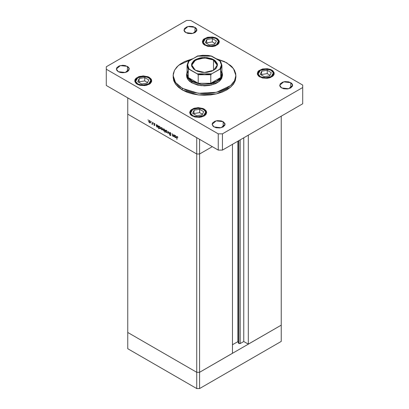<?xml version="1.0" encoding="UTF-8"?>
<svg xmlns="http://www.w3.org/2000/svg" width="409" height="409" viewBox="0 0 409 409"><rect width="100%" height="100%" fill="white"/><g stroke="black" fill="none" stroke-linecap="round" stroke-linejoin="round"><path stroke-width="0.61" d="M281.249 325.135L199.572 372.287L196.755 372.287L127.751 332.451L127.751 348.713L127.751 114.152L127.751 332.451L196.755 372.287L127.751 332.451L196.755 372.287L196.755 388.55L127.751 348.713L196.755 388.55L196.755 153.988L127.751 114.152L196.755 153.988L127.751 114.152L196.755 153.988L196.755 372.287L199.572 372.287L196.755 372.287L199.572 372.287L199.572 388.55L196.755 388.55L199.572 388.55L199.572 153.988L196.755 153.988L196.755 137.731L127.751 97.889L127.751 114.152L127.751 97.889L196.755 137.731L196.755 153.988L199.572 153.988L212.245 146.673L199.572 153.988L196.755 153.988L199.572 153.988L212.245 146.673L199.572 153.988L199.572 139.357L199.572 372.287L281.249 325.135L281.249 341.392L199.572 388.55L281.249 341.392L281.249 325.135L248.329 344.138L248.329 135.19L248.329 344.138L243.754 341.495L240.185 343.555L238.871 343.555L238.871 140.65L238.631 343.315L240.185 343.555L240.185 139.888L240.185 343.555L243.754 341.495L243.754 137.828L243.754 341.495L248.329 344.138L281.249 325.135L281.249 116.182L281.249 325.135M238.631 140.788L238.631 343.315L237.859 341.648L232.486 344.746L237.859 341.648L237.859 141.233L237.859 341.648L238.631 343.315L238.631 140.788M232.486 353.284L199.572 372.287L232.486 353.284L232.486 144.336L232.486 353.284M173.641 134.546L173.861 136.754L173.641 136.253L172.772 136.136L172.301 135.21L172.281 133.763L172.552 135.461L173.048 136.064L173.574 135.931L173.641 134.546L173.447 136.069L172.532 135.359L172.506 133.891L172.281 134.827L172.956 136.269L173.641 136.253L173.861 136.754L173.641 134.546M169.566 132.889L170.2 132.49L170.957 133.426L170.18 132.777L169.791 132.966L170.783 134.812L170.681 135.573L169.597 134.648L170.343 135.267L170.64 135.082L169.566 132.889L170.64 135.082L170.277 135.231L169.597 134.648L170.251 135.512L170.86 135.195L169.786 133.022L170.272 132.818L171.018 133.585L170.272 132.526L169.761 132.475L169.566 132.889L170.231 132.506L169.566 132.889M168.462 131.555L169.311 134.126L168.477 132.133L167.879 133.298L167.639 133.16L168.462 131.555L167.639 133.16L167.879 133.298L168.477 132.133L169.311 134.126L168.462 131.555M167.291 131.913L166.903 132.577L165.982 132.158L165.487 131.274L165.584 130.328L166.448 130.364L167.22 131.463L166.356 130.307L165.706 130.226L165.425 130.839L165.676 131.718L166.356 132.46L167.005 132.536L167.291 131.913M162.71 129.27L162.393 129.904L161.586 129.684L160.906 128.625L161.003 127.685L161.867 127.715L162.639 128.815L161.775 127.659L161.126 127.582L160.844 128.196L161.09 129.075L161.775 129.811L162.424 129.888L162.71 129.27M156.453 126.32L156.233 124.494L156.453 124.985L157.552 125.297L158.114 126.417L157.848 127.235L156.867 126.923L156.453 126.32L157.184 127.163L157.859 127.225L158.13 126.637L157.189 125.011L156.453 124.985L156.233 124.494L156.453 126.32M148.032 119.725L148.15 120.226L148.032 119.725M150.578 122.265L150.261 122.899L149.454 122.68L148.774 121.621L148.871 120.681L149.735 120.711L150.507 121.81L149.643 120.655L148.994 120.578L148.712 121.187L148.958 122.071L149.643 122.807L150.292 122.884L150.578 122.265M151.223 121.57L151.34 122.071L151.223 121.57M152.347 122.255L152.567 124.459L151.713 123.932L152.286 123.707L152.347 122.255L152.306 123.641L151.713 123.932L152.567 124.459L152.347 122.255M153.217 122.72L153.329 123.216L153.217 122.72M154.842 125.266L154.479 125.589L153.927 124.985L154.622 125.149L153.942 123.988L154.05 123.37L154.939 123.993L154.116 123.794L154.842 125.266L154.116 123.83L154.939 123.993L154.423 123.416L153.896 123.712L154.622 125.149L153.927 124.985L154.387 125.548L154.842 125.266M158.794 127.649L158.569 128.763L158.569 125.844L158.794 126.335L159.888 126.647L160.451 127.766L160.042 128.636L159.106 128.16L158.794 127.649L159.52 128.513L160.2 128.574L160.466 127.986L159.525 126.361L158.794 126.335L158.569 125.844L158.569 128.763L158.794 127.649M164.766 129.806L164.985 132.47L164.766 131.125L163.666 130.829L163.094 129.597L163.574 128.83L164.623 129.541L163.355 128.896L163.089 129.489L164.029 131.115L164.766 131.125L164.985 132.47L164.766 129.806M174.587 136.79L174.367 134.965L174.587 135.456L175.686 135.768L176.248 136.887L175.839 137.756L174.904 137.291L174.587 136.79L175.318 137.634L175.998 137.695L176.264 137.107L175.323 135.481L174.587 135.456L174.367 134.965L174.587 136.79M177.332 136.897L177.01 137.035L176.99 139.326L176.821 136.708L177.342 136.611L177.941 137.281L176.939 136.555L176.77 139.198L177.332 136.897M149.919 122.649L149.643 122.807L150.149 122.598L149.643 122.552L148.932 121.315L149.142 120.854L149.847 120.793L150.558 122.02L150.149 122.603L150.343 121.969L149.919 121.125L149.249 120.813L148.712 121.187L148.988 121.028L149.142 122.02L149.919 122.649M152.567 123.733L151.908 124.116L152.567 123.733M152.567 123.492L152.306 123.641L152.567 123.492M154.423 123.416L153.896 123.712L154.413 123.411M157.455 127.005L157.184 127.163L157.69 126.964L157.179 126.902L156.453 125.66L156.647 125.205L157.383 125.144L158.109 126.391L157.7 126.959L157.69 125.798L156.667 125.195L156.54 126.115L157.455 127.005M158.794 128.636L158.569 128.763L158.794 128.636M159.791 128.354L160.446 127.741L160.037 128.314L159.515 128.252L158.794 127.01L158.989 126.555L159.72 126.499L160.17 127.455L159.658 126.708L159.004 126.545L158.922 127.567L159.791 128.354M162.051 129.653L161.775 129.811L162.281 129.602L161.78 129.556L161.064 128.319L161.274 127.859L161.979 127.797L162.69 129.024L162.281 129.607L162.475 128.973L162.051 128.135L161.381 127.818L160.844 128.196L161.12 128.037L161.274 129.024L162.051 129.653M164.295 130.957L164.029 131.115L164.295 130.957M163.37 129.326L163.089 129.489L163.37 129.326M164.04 129.224L164.985 130.338L164.566 130.921L164.035 130.86L163.309 129.617L163.518 129.162L164.239 129.106L163.426 129.244L163.365 129.97L164.438 130.962L164.709 130.113L164.04 129.224M166.632 132.301L166.356 132.46L166.862 132.25L166.361 132.204L165.65 130.967L165.855 130.502L166.56 130.445L167.271 131.667L166.862 132.25L167.056 131.616L166.632 130.778L165.962 130.466L165.425 130.839L165.701 130.681L165.855 131.667L166.632 132.301M168.079 132.905L167.639 133.16L168.079 132.905M170.86 135.159L170.251 135.512L170.86 135.159M173.217 136.115L172.956 136.269L173.217 136.115M172.506 134.699L172.281 134.827L172.506 134.699M173.861 135.691L173.605 135.839L173.861 135.691M175.589 137.475L176.243 136.862L175.834 137.429L175.313 137.373L174.587 136.131L174.786 135.676L175.517 135.614L175.967 136.575L175.456 135.829L174.801 135.665L174.674 136.586L175.589 137.475M177 137.143L176.77 137.276L177 137.143M182.322 89.965L198.38 94.919L216.504 93.891L230.579 87.219L234.515 82.413L235.865 77.158L235.262 80.691L233.478 84.09L230.579 87.219L226.678 89.965L221.929 92.214L216.504 93.891L210.62 94.919L204.5 95.266L198.38 94.919L192.496 93.891L187.071 92.214L182.322 89.965L178.421 87.219L175.522 84.09L173.738 80.691L173.135 77.158L175.522 84.09L182.322 89.965L182.322 88.339L182.322 89.965M226.678 62.725L233.478 68.605L235.865 75.532L234.515 80.788L230.579 85.593L216.504 92.265L198.38 93.293L182.322 88.339L175.522 82.465L173.135 75.532L174.505 70.241L178.493 65.409L192.741 58.743L184.602 61.534L180.251 64.044L176.836 66.994L174.485 70.276L173.283 73.758L173.283 77.306L173.738 79.065L175.522 82.465L176.836 84.07L180.251 87.02L187.071 90.588L192.496 92.265L201.427 93.554L207.573 93.554L213.605 92.863L219.285 91.504L226.678 88.339L230.579 85.593L233.478 82.465L234.515 80.788L235.717 77.306L235.717 73.758L234.515 70.276L232.164 66.994L230.579 65.471L224.398 61.534L216.259 58.743L226.678 62.725M118.247 71.672L116.35 69.029L120.348 65.578L127.398 66.386L127.398 71.672L125.302 72.48L122.823 72.766L120.348 72.48L118.247 71.672L116.846 70.46L116.35 69.029L116.846 67.597L119.229 65.921L122.823 65.292L125.302 65.578L128.206 66.953L129.172 68.298L128.804 70.46L127.398 71.672L127.398 66.386L129.295 69.029L125.302 72.48L118.247 71.672M259.771 76.953L257.292 73.497L258.718 70.783L262.517 68.983L271.74 70.046L271.74 70.43L271.74 70.046L272.793 70.783L274.061 72.546L274.061 74.453L273.575 75.368L270.461 77.562L267.409 78.293L262.517 78.017L258.718 76.217L257.455 74.453L257.292 73.497L257.936 71.631L258.718 70.783L262.517 68.983L267.409 68.707L270.461 69.438L271.74 70.046L274.219 73.497L272.793 76.217L268.994 78.017L259.771 76.953M192.179 115.982L189.699 112.526L191.126 109.811L194.924 108.012L204.147 109.07L204.147 109.454L204.147 109.07L205.983 110.655L206.463 111.57L206.627 112.526L205.983 114.397L204.147 115.982L199.812 117.317L194.924 117.04L191.126 115.241L190.343 114.397L189.699 112.526L190.343 110.655L193.462 108.462L198.161 107.639L202.864 108.462L204.147 109.07L206.627 112.526L205.2 115.241L201.402 117.04L192.179 115.982M137.26 84.274L134.781 80.818L136.207 78.104L140.006 76.304L149.229 77.362L149.229 77.746L149.229 77.362L151.064 78.947L151.545 79.862L151.545 81.769L150.282 83.533L149.229 84.274L144.893 85.609L140.006 85.333L137.26 84.274L136.207 83.533L134.939 81.769L134.939 79.862L135.425 78.947L138.539 76.754L143.242 75.931L147.946 76.754L149.229 77.362L151.708 80.818L150.282 83.533L146.483 85.333L137.26 84.274M204.853 45.246L202.373 41.79L203.8 39.075L207.598 37.275L216.821 38.339L216.821 38.722L216.821 38.339L217.874 39.075L219.137 40.839L219.301 41.79L218.657 43.661L215.538 45.854L212.486 46.585L207.598 46.309L203.8 44.504L203.017 43.661L202.373 41.79L203.017 39.924L203.8 39.075L207.598 37.275L212.486 36.999L215.538 37.73L216.821 38.339L219.301 41.79L217.874 44.504L214.076 46.309L204.853 45.246M281.602 87.93L279.705 85.287L283.698 81.836L290.753 82.649L290.753 87.93L287.44 88.952L283.698 88.743L280.794 87.362L279.828 86.018L280.196 83.86L282.578 82.183L284.915 81.621L288.652 81.836L291.556 83.211L292.522 84.561L292.522 86.018L290.753 87.93L290.753 82.649L292.65 85.287L288.652 88.743L281.602 87.93M214.004 126.954L212.107 124.316L216.105 120.859L223.161 121.672L223.161 126.954L219.843 127.981L216.105 127.766L213.201 126.391L212.107 124.316L212.603 122.884L214.986 121.207L217.317 120.65L221.059 120.859L223.161 121.672L224.93 123.584L224.93 125.042L223.161 126.954L223.161 121.672L225.052 124.316L221.059 127.766L214.004 126.954M185.839 32.643L183.948 30.005L187.941 26.549L194.996 27.362L194.996 32.643L191.683 33.666L187.941 33.456L185.037 32.081L184.07 30.731L184.439 28.574L186.821 26.897L189.157 26.34L192.895 26.549L195.799 27.924L196.765 29.274L196.765 30.731L194.996 32.643L194.996 27.362L196.893 30.005L192.895 33.456L185.839 32.643M220.758 70.282L221.923 73.906L220.758 77.531L216.821 81.018L210.773 83.293L198.227 83.293L192.179 81.018L191.826 82.848L197.639 85.092L204.5 85.88L209.705 85.435L215.87 83.533L219.403 81.284L221.652 78.538L222.424 75.532L219.403 81.284L211.361 85.092L201.003 85.68L191.826 82.848L187.941 79.494L186.576 75.532L187.077 71.892L187.245 77.117L191.826 81.631L202.046 84.566L213.263 83.339L220.926 78.456L221.923 71.892L222.424 74.31L219.403 80.062L211.361 83.876L201.003 84.464L191.826 81.631L191.826 82.848L189.597 81.284L187.941 79.494L186.923 77.552L186.576 75.532M186.545 20.45L106.279 66.795L106.279 69.233L218.232 133.866L222.455 133.866L302.721 87.526L302.721 85.087L190.768 20.45L186.545 20.45L106.279 66.795L106.279 85.491L218.232 150.129L222.455 150.129L302.721 103.784L222.455 150.129L218.232 150.129L106.279 85.491L106.279 69.233L218.232 133.866L218.232 150.129L218.232 133.866L222.455 133.866L222.455 150.129L222.455 133.866L302.721 87.526L302.721 103.784L302.721 85.087L190.768 20.45L186.545 20.45M173.165 76.345L173.135 75.532M148.666 77.684L150.834 80.19L148.666 83.947L142.158 85.2L137.823 83.947L137.424 84.366L137.823 83.947L135.722 81.682L135.722 79.954L137.823 77.684L141.749 76.473L146.177 76.728L149.617 78.359L150.328 79.121L150.911 80.818L150.328 82.511L149.617 83.278L146.177 84.908L143.242 85.246L138.983 84.499L137.823 83.947L135.655 81.442L137.823 77.684L144.326 76.437L148.666 77.684M149.229 78.012L151.688 81.14L151.238 79.724L149.229 78.012M148.774 79.96L144.725 77.623L139.193 78.482L137.71 81.672L141.759 84.009L147.291 83.155L148.774 79.96L147.291 83.155L141.759 84.009L137.71 81.672L139.193 78.482L138.927 82.373L139.193 78.482L144.725 77.623L144.725 80.941L139.193 81.795L144.725 80.941L144.725 77.623L148.774 79.96M147.557 82.577L144.725 80.941L147.557 82.577M203.585 109.392L205.753 111.897L203.585 115.655L197.077 116.908L192.741 115.655L192.342 116.074L192.741 115.655L190.645 113.39L190.497 112.526L191.08 110.829L192.741 109.392L196.668 108.186L201.095 108.436L204.536 110.067L205.246 110.829L205.829 112.526L205.246 114.218L202.424 116.207L198.161 116.954L195.231 116.616L192.741 115.655L190.574 113.15L192.741 109.392L199.249 108.145L203.585 109.392M206.611 112.838L206.156 111.432L203.984 109.356L206.606 112.848M203.692 111.667L199.643 109.331L194.117 110.19L192.634 113.38L196.683 115.716L202.21 114.863L203.692 111.667L202.21 114.863L196.683 115.716L192.634 113.38L194.117 110.19L193.846 114.08L194.117 110.19L199.643 109.331L199.643 112.649L194.117 113.503L199.643 112.649L199.643 109.331L203.692 111.667M202.481 114.285L199.643 112.649L202.481 114.285M216.259 38.661L218.426 41.166L216.259 44.924L209.751 46.176L205.415 44.924L205.016 45.343L205.415 44.924L203.319 42.654L203.319 40.931L204.464 39.33L207.905 37.7L212.332 37.449L216.259 38.661L217.92 40.097L218.503 41.79L218.355 42.654L216.259 44.924L213.769 45.88L209.342 46.135L206.576 45.471L205.415 44.924L203.247 42.418L205.415 38.661L211.923 37.408L216.259 38.661M219.285 42.101L218.83 40.701L216.658 38.62L219.28 42.117M216.366 40.936L212.317 38.599L206.79 39.453L205.308 42.648L209.357 44.985L214.883 44.131L216.366 40.936L214.883 44.131L209.357 44.985L205.308 42.648L206.79 39.453L206.519 43.349L206.79 39.453L212.317 38.599L212.317 41.917L206.79 42.771L212.317 41.917L212.317 38.599L216.366 40.936M215.154 43.553L212.317 41.917L215.154 43.553M271.177 70.368L273.345 72.874L271.177 76.631L264.674 77.884L260.334 76.631L259.94 77.05L260.334 76.631L258.237 74.361L258.237 72.638L260.334 70.368L264.26 69.157L267.251 69.157L271.177 70.368L273.278 72.638L273.278 74.361L272.133 75.962L268.693 77.587L264.26 77.843L261.499 77.178L260.334 76.631L258.166 74.126L260.334 70.368L266.842 69.116L271.177 70.368M274.204 73.809L273.754 72.408L271.576 70.333L274.204 73.825M271.29 72.644L267.241 70.307L261.709 71.161L260.226 74.356L264.275 76.693L269.807 75.839L271.29 72.644L269.807 75.839L264.275 76.693L260.226 74.356L261.709 71.161L261.443 75.057L261.709 71.161L267.241 70.307L267.241 73.625L261.709 74.479L267.241 73.625L267.241 70.307L271.29 72.644M270.073 75.261L267.241 73.625L270.073 75.261M213.478 60.026L204.536 57.879L195.574 59.995L191.806 65.143L195.42 70.328L191.806 65.205L193.943 61.135L199.643 58.436L206.974 58.017L213.478 60.026L213.478 70.389L213.478 60.026L217.194 65.205L213.58 70.328L217.194 65.164L213.478 60.026L213.687 59.658L213.478 60.026M195.313 70.266L191.504 64.965L195.313 59.658L204.5 57.459L213.687 59.658L215.303 60.793L217.245 63.497L217.496 64.965L216.504 67.833L215.303 69.131L211.719 71.202L207.036 72.321L204.5 72.465L201.964 72.321L197.281 71.202L193.697 69.131L191.755 66.427L191.504 64.965L191.755 63.497L193.697 60.793L195.313 59.658L199.526 58.032L201.964 57.603L207.036 57.603L211.719 58.727L213.687 59.658L217.496 64.965L213.687 70.266L204.5 72.465L195.313 70.266M186.576 74.31L187.941 78.272L191.826 81.631L192.179 81.018L188.242 77.531L188.298 68.881L197.813 74.172L198.227 74.755L198.227 83.293L188.242 77.531L189.894 79.392L192.179 81.018L198.227 83.293L188.242 77.531L187.077 73.906L188.242 70.282M220.758 77.531L210.773 83.293L216.821 81.018L219.106 79.392L220.758 77.531L210.773 83.293L210.773 74.755L211.719 73.804L220.594 68.85L220.758 77.531L221.923 73.906L221.923 65.368L220.758 68.993L220.758 77.531M198.171 55.875L189.188 60.793L187.675 63.886L187.982 67.096L189.188 69.131L197.281 73.804L204.5 74.735L211.719 73.804L219.945 69.06L220.758 68.993L221.923 65.368L220.594 61.416L210.829 55.875M221.923 65.368L220.661 61.503L219.812 60.793L221.427 64.965L219.812 69.131L221.018 67.096L221.427 64.965L221.018 62.828L219.812 60.793L211.719 56.125L208.201 55.425L202.639 55.251L197.281 56.125L188.298 61.575M187.077 73.906L188.242 77.531L188.242 68.993L187.077 65.368L188.242 61.749L187.077 65.368L188.242 68.993L189.188 69.131L187.573 64.965L189.188 60.793L188.339 61.503L187.077 65.368L187.077 73.906M198.227 83.293L210.773 83.293L210.773 74.755L198.227 74.755L198.227 83.293M197.874 55.864L197.281 56.125L211.719 56.125L197.874 55.864M210.773 74.755L211.719 73.804L197.281 73.804L198.227 74.755L210.773 74.755M149.142 120.854L149.561 120.609M150.149 122.603L150.573 122.352M152.163 123.886L152.567 123.656M154.546 125.307L154.832 125.139M154.198 123.651L154.51 123.472M156.652 125.205L157.082 124.955M157.7 126.959L158.125 126.713M158.989 126.555L159.418 126.304M160.037 128.314L160.466 128.063M161.274 127.859L161.693 127.613M162.281 129.607L162.705 129.356M164.571 130.916L164.985 130.681M163.518 129.162L163.948 128.917M165.855 130.502L166.274 130.261M166.862 132.25L167.286 132.005M169.904 132.772L170.297 132.547M170.553 135.272L170.855 135.098M173.447 136.069L173.861 135.829M174.786 135.67L175.216 135.425M175.834 137.429L176.259 137.184M177.107 136.877L177.445 136.678M235.865 77.158L235.865 75.532M149.065 77.649L146.979 76.769L143.314 76.243L140.527 76.514L137.342 77.695L135.977 78.753L134.796 81.13M203.984 109.356L201.898 108.477L198.237 107.95L195.446 108.221L192.261 109.402L190.901 110.461L189.715 112.838M216.658 38.62L214.572 37.74L210.911 37.219L208.12 37.49L204.935 38.671L203.575 39.724L202.389 42.101M271.576 70.333L269.495 69.448L265.83 68.927L263.038 69.198L259.853 70.379L258.493 71.437L257.312 73.809M222.424 75.532L222.424 74.31"/></g></svg>
